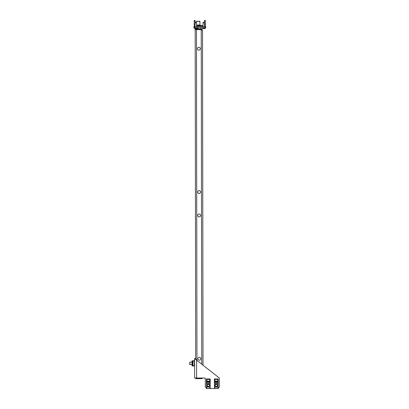 <?xml version="1.0" encoding="UTF-8"?>
<svg xmlns="http://www.w3.org/2000/svg" width="409" height="409" viewBox="0 0 409 409"><rect width="100%" height="100%" fill="white"/><g stroke="black" fill="none" stroke-linecap="round" stroke-linejoin="round"><path stroke-width="0.61" d="M215.763 386.326A1.058 1.058 0 0 1 215.405 384.879A1.058 1.058 0 0 1 216.852 384.521A1.058 1.058 0 0 1 217.21 385.968A1.058 1.058 0 0 1 215.763 386.326M215.65 386.515A1.278 1.278 0 0 1 215.216 384.767A1.278 1.278 0 0 1 216.964 384.332A1.278 1.278 0 0 1 217.399 386.081A1.278 1.278 0 0 1 215.65 386.515M207.782 386.341A1.058 1.058 0 0 1 207.424 384.889A1.058 1.058 0 0 1 208.871 384.532A1.058 1.058 0 0 1 209.234 385.984A1.058 1.058 0 0 1 207.782 386.341M207.67 386.531A1.278 1.278 0 0 1 207.235 384.777A1.278 1.278 0 0 1 208.989 384.342A1.278 1.278 0 0 1 209.423 386.096A1.278 1.278 0 0 1 207.67 386.531M218.125 387.078L218.191 388.519L219.342 386.934L219.326 377.998L196.576 360.145L195.517 358.565L194.561 358.565L194.592 378.034L205.282 378.018L205.298 386.955L206.443 388.1M206.877 388.53L217.762 388.519M196.601 378.034L196.576 360.145L194.561 358.565M202.987 25.562L200.216 25.562M193.892 26.646L193.897 27.602L194.531 27.602L194.531 26.646L193.892 26.534L204.587 26.416A1.595 1.595 0 0 0 205.379 25.031L205.379 24.075L204.582 24.075M195.011 26.529L194.531 26.529M205.062 26.513L205.701 26.513L205.707 27.469L205.701 26.513M194.203 20.9L195.159 20.9L195.159 20.578L194.203 20.568L195.159 20.465L194.203 20.583L194.209 25.051A1.595 1.595 0 0 0 195.011 26.432M195.159 20.465L194.203 20.465M205.374 20.45L204.418 20.45M199.894 24.929L199.95 21.258L196.438 21.263M195.405 28.287L195.359 28.661A3.252 2.817 -90.1 0 1 195.139 28.63L195.139 28.63A3.252 2.817 -90.1 0 0 195.359 28.661L195.548 28.63A3.252 2.817 89.9 0 0 195.763 28.661L195.86 28.661A3.252 2.817 -90.1 0 0 196.075 28.63L196.264 28.661A3.252 2.817 89.9 0 0 196.484 28.63L196.484 28.63A3.252 2.817 89.9 0 1 196.264 28.661M196.402 22.878C196.663 23.517 196.663 23.517 196.402 22.878C196.663 23.517 196.663 23.517 196.402 22.878C196.663 23.517 196.663 23.517 196.402 22.878L196.202 22.377L195.098 22.383L195.047 22.878L196.402 22.878M203.334 28.65A3.252 2.817 -90.1 0 1 203.12 28.62L203.12 28.62A3.252 2.817 -90.1 0 0 203.334 28.65L203.529 28.62A3.252 2.817 89.9 0 0 203.743 28.65L203.84 28.65A3.252 2.817 -90.1 0 0 204.055 28.615L204.244 28.65A3.252 2.817 89.9 0 0 204.459 28.615L204.459 28.615A3.252 2.817 89.9 0 1 204.244 28.65M204.382 22.868C204.643 23.502 204.643 23.502 204.382 22.868C204.643 23.502 204.643 23.502 204.382 22.868L204.178 22.367L204.382 22.868C204.643 23.502 204.643 23.502 204.382 22.868C204.643 23.502 204.643 23.502 204.382 22.868L203.938 22.868L204.178 22.367M204.035 22.367L203.079 22.367L203.028 22.868L203.938 22.868M197.404 27.597L197.409 28.282L194.214 28.287A3.277 3.277 0 0 0 195.093 28.62M196.218 28.661L196.075 28.63A3.252 2.817 -90.1 0 1 195.86 28.661L195.809 28.666M205.384 28.272A3.277 3.277 0 0 1 204.51 28.604A3.277 3.277 0 0 0 205.384 28.272L205.384 27.587L205.384 28.272L202.194 28.277A3.277 3.277 0 0 0 203.074 28.61M203.743 28.65L203.84 28.65A3.252 2.817 -90.1 0 0 204.055 28.615L204.198 28.615M196.606 25.332L200.277 25.327L199.955 25.041L199.95 21.37L196.438 21.375L196.443 22.97M199.955 25.041L196.601 25.046M199.986 25.041L196.657 25.046M200.916 27.592L200.916 28.819M198.201 27.597L198.207 28.824M196.606 25.685L196.765 26.457L202.828 26.447L202.987 25.675M196.765 25.685L202.828 25.675M194.531 27.602L205.707 27.587L205.701 26.626L205.062 26.631L205.067 27.587M195.159 20.9L195.165 22.383M194.209 24.412L195.006 24.412M204.418 20.568L204.418 20.885L205.374 20.885L205.374 20.562L204.418 20.552M205.374 20.885L205.379 24.075M204.418 20.885L204.418 22.96M204.582 24.397L205.379 24.397M218.125 388.499L214.423 388.519L214.653 387.078L214.49 388.499M215.543 383.724A1.559 1.559 0 0 1 217.072 383.724L217.869 383.724L217.869 382.512L214.745 382.512L214.745 383.724L215.543 383.724M214.423 388.519L214.423 381.786L218.191 381.786L218.191 386.986M217.961 387.078L214.653 387.078M214.423 381.275L214.423 378.944L218.191 378.944L218.191 381.275L214.423 381.275L214.423 381.786M218.191 381.786L218.191 381.275M214.873 379.388L214.873 381.116L217.741 381.116L217.741 379.388L214.873 379.388M214.72 387.078L214.653 388.519M214.72 388.458L217.961 388.519L217.895 387.078M206.678 387.088L206.463 388.53L206.678 387.088L209.981 387.088L209.981 388.514L206.678 388.53L209.914 388.468L209.914 387.088M207.562 383.734A1.559 1.559 0 0 1 209.096 383.734L209.894 383.734L209.894 382.522L206.765 382.522L206.765 383.734L207.562 383.734M210.149 387.088L210.211 388.53L209.981 387.088M206.443 388.53L206.443 381.796L210.211 381.796L210.211 386.996M206.443 381.285L206.443 378.954L210.211 378.954L210.211 381.285L206.443 381.285L206.443 381.796M210.211 381.796L210.211 381.285M206.893 379.404L206.893 381.127L209.766 381.127L209.766 379.404L206.893 379.404M206.739 387.088L206.739 388.468M194.341 361.188L194.5 361.024A0.317 0.317 0 0 0 194.163 360.702L192.312 360.804A0.317 0.317 0 0 0 192.01 361.121L192.966 361.121L192.976 365.59L192.015 365.59L192.01 361.121M194.249 360.881L193.846 360.881M194.664 365.355L194.347 365.518L194.664 365.196M194.505 365.518L194.505 365.687A0.317 0.317 0 0 1 194.168 366.004L192.322 365.912A0.317 0.317 0 0 1 192.015 365.59M194.26 365.825L193.856 365.83M194.336 361.188L194.658 361.51M192.179 365.59L194.347 365.825L194.341 360.881L192.169 361.121M189.883 364.639L189.878 362.083L189.664 364.419L192.015 364.634M200.788 358.765A1.437 1.437 0 0 0 199.347 357.328A1.437 1.437 0 0 0 197.915 358.77A1.437 1.437 0 0 0 199.352 360.201A1.437 1.437 0 0 0 200.788 358.765M197.659 192.025A1.437 1.437 0 0 1 199.091 190.584A1.437 1.437 0 0 1 200.533 192.02A1.437 1.437 0 0 1 199.096 193.457A1.437 1.437 0 0 1 197.659 192.025M200.568 215.451A1.437 1.437 0 0 0 199.127 214.014A1.437 1.437 0 0 0 197.695 215.451A1.437 1.437 0 0 0 199.132 216.888A1.437 1.437 0 0 0 200.568 215.451A1.437 1.437 0 0 1 199.132 216.888A1.437 1.437 0 0 1 197.695 215.451M197.44 48.712A1.437 1.437 0 0 1 198.871 47.27A1.437 1.437 0 0 1 200.313 48.707A1.437 1.437 0 0 1 198.876 50.143A1.437 1.437 0 0 1 197.44 48.712M201.724 29.699L195.175 29.581L195.681 359.128M201.749 364.209L201.238 29.571L202.516 30.092L203.028 365.211M201.775 378.023L201.775 378.647L202.869 378.023M201.775 378.647L195.712 378.657L195.707 378.034M202.516 30.092L201.238 28.819L201.238 29.458L195.175 29.468L195.175 28.829L196.77 28.824L196.77 29.463M201.877 30.097L201.238 29.458M201.238 28.819L196.77 28.824M200.252 25.215L199.986 25.568M195.957 22.878L196.059 22.377M200.277 25.327L196.606 25.399M196.765 26.15L202.828 26.14M195.006 24.09L194.209 24.09M192.337 365.59L192.327 361.121M196.453 29.576L196.959 360.447M197.307 378.034L197.307 378.652M200.272 25.215L199.986 24.929M196.601 23.364L196.606 26.641M195.098 22.383L195.011 26.646M196.53 28.62A3.277 3.277 0 0 0 197.409 28.282M194.214 27.602L194.214 28.287M204.582 23.354L204.587 26.631M203.079 22.367L202.992 26.631M202.194 27.592L202.194 28.277M200.277 25.394L199.986 25.68M189.878 362.083L192.01 362.083"/></g></svg>
